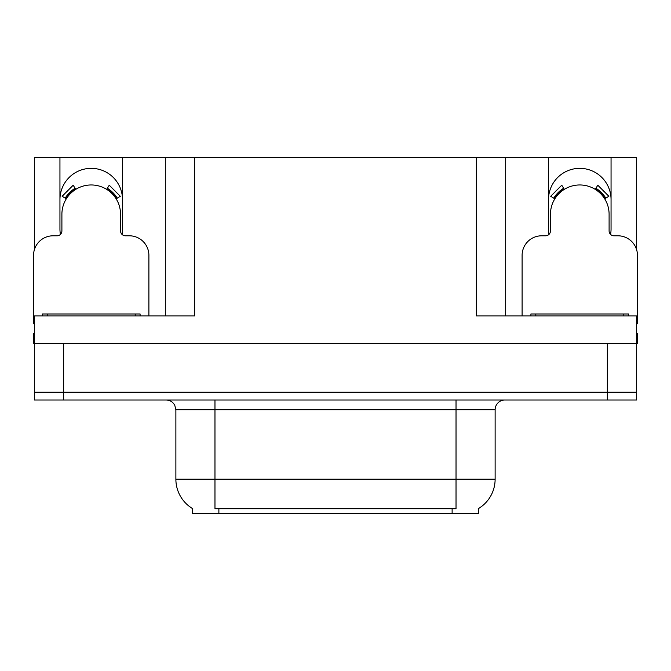 <?xml version="1.0" encoding="UTF-8"?>
<svg xmlns="http://www.w3.org/2000/svg" width="671" height="671" viewBox="0 0 671 671"><rect width="100%" height="100%" fill="white"/><g stroke="black" fill="none" stroke-linecap="round" stroke-linejoin="round"><path stroke-width="1.01" d="M610.576 234.405A31.277 31.277 0 0 0 611.055 228.954L611.055 157.593L636.67 157.593L636.67 249.872M122.021 234.405A31.277 31.277 0 0 0 122.499 228.954L122.499 157.593L165.318 157.593L165.318 315.949M478.507 508.534L478.507 513.407L192.493 513.407L192.493 508.534M59.945 199.631A31.277 31.277 0 0 1 91.222 168.346A31.277 31.277 0 0 1 122.499 199.631M63.661 400.017L636.67 400.017L636.67 392.191L34.33 392.191L34.33 343.317L63.661 343.317L63.661 392.191L34.33 392.191L34.33 400.017L63.661 400.017L63.661 392.191L636.67 392.191L636.67 343.317L63.661 343.317M165.318 157.593L476.36 157.593L476.36 315.949L636.67 315.949L636.67 343.317L637.45 343.317L637.45 333.546L636.67 333.546M34.33 333.546L33.55 333.546L33.55 343.317L34.33 343.317L34.33 315.949L194.64 315.949L194.64 157.593M60.424 234.405A31.277 31.277 0 0 1 59.945 228.954L59.945 157.593L34.33 157.593L34.33 249.872M476.36 157.593L505.682 157.593L505.682 315.949M505.682 157.593L548.501 157.593L548.501 228.954A31.277 31.277 0 0 0 548.979 234.405M611.055 157.593L548.501 157.593M59.945 157.593L122.499 157.593M611.055 199.631A31.277 31.277 0 0 0 579.778 168.346A31.277 31.277 0 0 0 548.501 199.631M192.787 508.71A34.213 34.213 0 0 1 175.877 479.195L214.972 479.195L214.972 508.71L456.028 508.71L456.028 479.195L495.123 479.195L495.123 409.788A9.771 9.771 0 0 1 504.902 400.017M175.877 479.195L175.877 409.788L174.77 405.284C172.858 401.912 169.973 400.159 166.098 400.017M478.213 508.71A34.213 34.213 0 0 0 495.123 479.195M636.67 400.017L636.67 392.191M148.895 315.949L148.895 255.349A19.551 19.551 0 0 0 129.344 235.798L125.435 235.798A4.89 4.89 0 0 1 120.545 230.908L120.545 214.292A29.323 29.323 0 0 0 91.222 184.961A29.323 29.323 0 0 0 61.9 214.292L61.9 230.908A4.89 4.89 0 0 1 57.01 235.798L53.101 235.798A19.551 19.551 0 0 0 33.55 255.349L33.55 323.766A19.551 19.551 0 0 1 34.33 323.783M106.672 189.365L109.247 185.213L120.302 196.268L116.15 198.842M66.295 198.842L62.143 196.268L73.198 185.213L75.773 189.365M636.67 323.783A19.551 19.551 0 0 1 637.45 323.766L637.45 255.349A19.551 19.551 0 0 0 617.899 235.798L613.99 235.798A4.89 4.89 0 0 1 609.1 230.908L609.1 214.292A29.323 29.323 0 0 0 579.778 184.961A29.323 29.323 0 0 0 550.455 214.292L550.455 230.908A4.89 4.89 0 0 1 545.565 235.798L541.656 235.798A19.551 19.551 0 0 0 522.105 255.349L522.105 315.949M595.227 189.365L597.802 185.213L608.857 196.268L604.705 198.842M554.85 198.842L550.698 196.268L561.753 185.213L564.328 189.365M42.348 315.949L42.348 313.994L140.096 313.994L140.096 315.949M530.904 315.949L530.904 313.994L628.652 313.994L628.652 315.949M607.339 343.317L607.339 400.017M452.12 513.407L452.12 508.534M218.88 513.407L218.88 508.534M456.028 400.017L456.028 409.788L175.877 409.788M495.123 409.788L456.028 409.788L456.028 479.195L214.972 479.195L214.972 400.017M117.266 198.146A30.64 30.64 0 0 0 107.36 188.249M75.085 188.249A30.64 30.64 0 0 0 65.179 198.146M116.427 198.675A29.65 29.65 0 0 0 106.84 189.088M75.605 189.088A29.65 29.65 0 0 0 66.018 198.675M605.821 198.146A30.64 30.64 0 0 0 595.915 188.249M563.64 188.249A30.64 30.64 0 0 0 553.734 198.146M604.982 198.675A29.65 29.65 0 0 0 595.395 189.088M564.16 189.088A29.65 29.65 0 0 0 554.573 198.675M135.206 313.994L135.206 315.949M47.238 313.994L47.238 315.949M623.762 313.994L623.762 315.949M535.793 313.994L535.793 315.949"/></g></svg>
